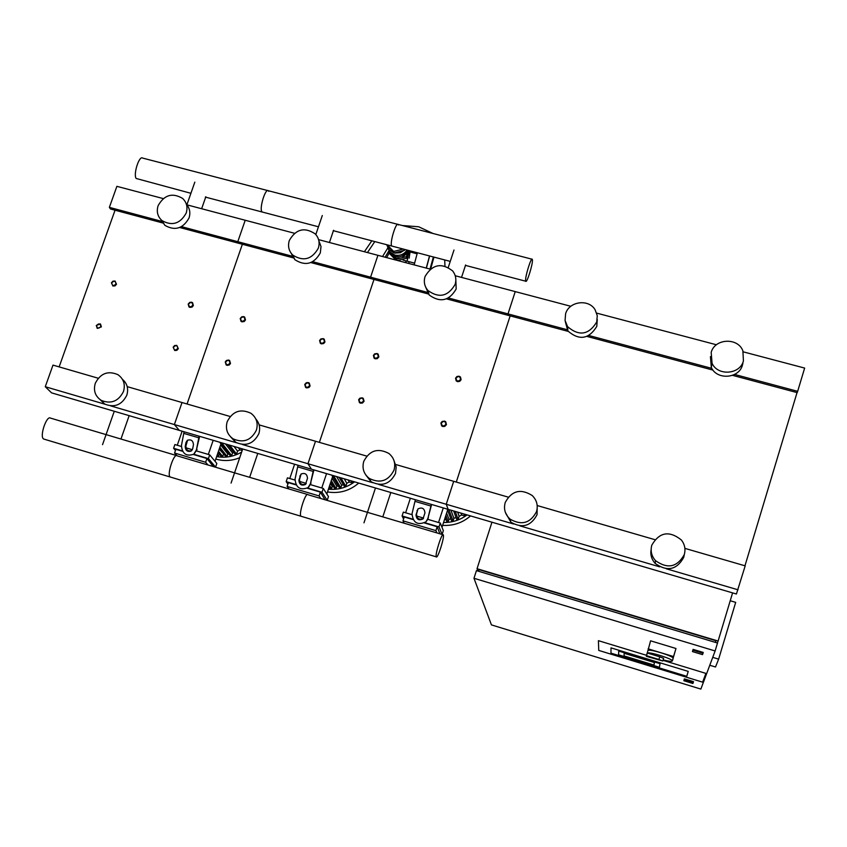 <?xml version="1.0" encoding="UTF-8"?>
<svg xmlns="http://www.w3.org/2000/svg" width="847" height="847" viewBox="0 0 847 847"><rect width="100%" height="100%" fill="white"/><g stroke="black" fill="none" stroke-linecap="round" stroke-linejoin="round"><path stroke-width="1.27" d="M647.817 651.047L650.581 640.819L675.98 648.495L672.613 659.993M648.124 648.844L673.534 656.552L672.719 660.025M675.98 648.495L673.534 656.552M647.33 653.026L646.515 655.694L658.913 659.474L659.728 656.796L647.33 653.026C649.702 651.608 673.46 659.157 672.317 660.978L672.19 661.147C671.173 661.602 668.156 661.189 663.127 659.919M659.728 656.796L663.614 658.331L662.799 660.999L646.42 656.351L646.515 655.694M647.891 650.782L647.997 650.443C649.511 648.654 674.286 656.404 673.121 658.299L673.111 658.331M658.913 659.474L662.799 660.999M610.962 653.143L611.015 647.87L688.23 671.406L686.758 676.298L610.962 653.143L686.758 676.298L688.23 671.406L611.015 647.87L610.962 653.143M702.629 682.163L598.744 650.422L598.416 640.671L646.452 655.292L598.416 640.671L598.744 650.422L702.629 682.163L705.89 673.386L702.629 682.163M663 660.332L705.89 673.386L663 660.332M653.99 665.054L624.048 655.906L624.197 653.302L654.413 662.523L653.99 665.054L654.413 662.523L624.197 653.302L624.048 655.906L653.99 665.054M618.575 654.805L618.712 651.057L660.067 663.667L659.389 667.267L618.575 654.805L618.712 651.057L660.067 663.667L659.389 667.267L618.575 654.805M683.847 680.713L684.175 679.569L693.269 682.354L692.899 683.487L683.847 680.713M684.175 679.569L684.387 678.871L693.481 681.655L693.269 682.354M692.444 651.576L692.867 650.157L703.01 653.228L702.544 654.625L692.444 651.576M703.01 653.228L703.243 652.444L693.1 649.384L692.867 650.157M709.775 665.255L715.514 666.991L718.637 659.146L735.694 602.365L730.23 600.756M712.729 657.357L718.637 659.146M715.122 650.962L700.861 689.087L491.44 624.895L473.981 578.279L715.122 650.962L717.504 643.021L476.427 570.624L473.981 578.279M715.419 642.397L715.927 640.724L479.127 569.65L478.608 571.27M477.877 571.058L477.041 568.708L718.108 641.041L717.388 642.989M491.948 522.207L477.041 568.708M732.591 592.889L718.108 641.041M111.433 282.824L112.895 286.021L115.044 285.873L116.505 284.232L115.054 281.035L112.905 281.183L111.433 282.824M111.751 282.792C114.123 280.452 115.531 280.844 115.975 283.967C113.593 286.307 112.185 285.915 111.751 282.792M240.22 318.504L241.014 321.352L242.02 321.849L244.275 321.468L245.471 319.954L244.688 317.117L243.682 316.619L241.776 316.81L240.22 318.504M240.58 318.483C242.994 316.111 244.444 316.513 244.942 319.7C242.528 322.082 241.077 321.669 240.58 318.483M373.421 355.412L374.13 358.196L375.179 358.789L377.201 358.673L378.853 356.915L378.154 354.141L377.116 353.538L374.702 353.834L373.421 355.412M373.823 355.401C376.28 352.977 377.783 353.4 378.344 356.651C375.888 359.075 374.385 358.662 373.823 355.401M188.193 304.094L189.008 306.953L189.993 307.419L192.195 307.006L193.36 305.523L192.565 302.675L191.57 302.199L189.707 302.411L188.193 304.094M188.532 304.062C190.924 301.701 192.364 302.104 192.841 305.259C190.437 307.63 188.997 307.228 188.532 304.062M319.605 340.494L320.346 343.31L321.373 343.871L323.713 343.522L324.952 341.976L324.221 339.171L323.194 338.62L320.844 338.948L319.605 340.494M319.986 340.483C322.421 338.08 323.903 338.493 324.443 341.722C321.998 344.126 320.515 343.713 319.986 340.483M455.559 378.164L456.184 380.875L457.666 381.669L459.762 381.319L461.096 379.7L460.482 377L459.01 376.206L456.904 376.544L455.559 378.164M455.982 378.164C458.46 375.719 459.995 376.142 460.599 379.445C458.121 381.891 456.586 381.457 455.982 378.164M96.293 325.439L97.225 328.403L101.375 326.878L100.454 323.925L96.293 325.439M96.611 325.428C98.993 323.078 100.401 323.48 100.835 326.624C98.453 328.975 97.045 328.572 96.611 325.428M225.26 361.965L226.149 364.919L227.155 365.364L229.346 364.93L230.5 363.448L229.622 360.494L228.616 360.049L226.414 360.473L225.26 361.965M225.609 361.955C228.023 359.562 229.484 359.975 229.982 363.194C227.557 365.586 226.096 365.173 225.609 361.955M358.641 399.731L359.467 402.653L360.515 403.183L362.495 403.013L364.072 401.277L363.268 398.376L362.22 397.825L359.88 398.185L358.641 399.731M359.043 399.742C361.5 397.307 363.014 397.73 363.564 401.023C361.108 403.447 359.594 403.024 359.043 399.742M173.148 347.206L174.704 350.499L176.864 350.33L178.336 348.668L176.79 345.385L174.62 345.544L173.148 347.206M173.487 347.196C175.89 344.824 177.33 345.227 177.806 348.413C175.393 350.785 173.953 350.383 173.487 347.196M304.74 384.474L305.598 387.407L306.635 387.905L308.901 387.513L310.097 385.988L309.261 383.056L308.223 382.558L306.296 382.749L304.74 384.474M305.121 384.474C307.567 382.061 309.049 382.473 309.589 385.734C307.133 388.148 305.651 387.725 305.121 384.474M440.906 423.024L441.658 425.882L442.727 426.496L444.791 426.39L446.443 424.601L445.713 421.753L444.643 421.139L442.187 421.425L440.906 423.024M441.329 423.034C443.807 420.578 445.353 421.023 445.946 424.347C443.457 426.803 441.922 426.369 441.329 423.034M406.645 261.045L405.11 262.496L406.645 261.045M430.011 269.081L433.389 256.969M408.233 255.021L407.216 261.014C407.449 256.683 408.392 253.666 410.043 251.961L408.233 255.021M409.154 258.176L410.043 251.961L417.02 253.793M433.95 257.117L430.752 268.732M426.39 268.118L429.641 255.985M433.823 257.086L430.562 268.88M414.141 264.889L417.38 252.766M426.253 268.086L429.514 255.953M407.068 250.056C404.061 254.396 399.975 256.059 394.797 255.063L389.832 252.004L387.725 247.663M404.739 249.452L404.421 250.384L394.141 252.946L389.154 249.886L386.751 244.719M408.296 250.384L407.651 252.671L402.007 257.784L400.409 258.176L396.523 257.996L393.167 256.27L391.229 253.899M390.838 253.052L391.028 253.677C397.709 258.663 403.32 257.53 407.873 250.267M389.525 251.04L389.144 252.194L392.214 255.307M393.167 256.27L396.11 259.246L400.409 258.176M408.159 251.167L408.402 250.405M389.144 252.194L389.62 253.687L395.92 260.071M396.11 259.246L396.407 260.198M397.529 260.495L406.74 258.208L409.27 250.638M402.007 257.784L406.306 256.715L406.74 258.208M406.306 256.715L407.651 252.671M405.226 249.579L400.335 252.745L394.893 253.115L387.1 245.831M397.497 247.546L392.828 246.318M404.421 250.384L404.093 249.283M403.214 249.05L393.664 251.432L387.132 244.825M394.141 252.946L393.664 251.432M413.675 228.468L419.784 230.056M444.686 259.934L444.971 266.022M367.471 252.554L374.787 241.586M408.826 263.481L409.069 261.691M742.893 363.225L742.448 365.11C739.029 378.673 716.848 380.282 711.311 367.429L710.442 356.608M743.422 360.949L742.883 350.838C737.853 337.233 714.73 338.419 711.184 352.394L712.062 363.289C717.642 376.237 739.982 374.607 743.422 360.949M597.273 319.531L596.786 326.391C588.887 339.224 579.253 340.748 567.871 330.965L565.256 321.437M596.712 322.019L597.273 315.687L595.092 309.737C588.633 298.599 568.951 301.331 565.605 313.771L565.065 320.441L567.585 326.646C579.041 336.481 588.75 334.946 596.712 322.019M537.231 506.008L537.051 514.669C530.974 526.167 522.239 528.666 510.847 522.176L505.363 512.35M536.532 511.609C538.216 505.437 536.776 500.079 532.234 495.537C520.683 488.317 511.673 490.635 505.214 502.504C503.457 509.026 505.098 514.584 510.138 519.169C521.614 525.701 530.413 523.181 536.532 511.609M684.323 554.467L683.73 557.379C676.7 569.957 667.171 571.958 655.144 563.393C651.534 559.316 650.2 554.669 651.131 549.438M684.291 554.584C685.742 549.279 684.778 544.42 681.369 539.984C669.257 530.37 659.4 532.096 651.819 545.14C650.263 550.878 651.481 556.045 655.493 560.64C667.605 569.258 677.208 567.236 684.291 554.584M508.189 497.125L453.696 481.318L446.253 504.272L448.158 509.343L736.424 594.012L745.191 565.86L684.884 548.369M654.805 539.645L537.199 505.532M738.002 589.798L666.25 568.761M659.654 566.834L519.931 525.871M513.578 524.007L378.757 484.484M734.561 374.448L797.662 391.314L797.207 392.637L732.56 375.348M713.005 370.118L587.056 336.439M568.178 331.389L446.591 298.875M567.067 329.684L507.999 313.898L508.232 315.359L507.999 313.898L448.497 297.996M711.819 368.371L589.014 335.55M570.814 306.286L515.23 291.601L507.999 313.898L515.23 291.601L455.22 275.741M797.662 391.314L804.65 368.074L743.274 351.854M716.446 344.771L596.701 313.125M744.968 565.796L797.038 392.595M510.159 315.867L456.289 482.07L510.159 315.867M268.7 191.306L268.255 190.713C265.524 188.023 259.404 207.504 261.734 211.443L262.168 212.004L261.734 211.443C259.404 207.504 265.524 188.023 268.255 190.713L142.624 158.082C139.173 155.245 133.095 174.397 136.166 178.473L190.903 193.296M268.255 190.713L398.058 224.413C396.11 221.903 389.938 241.723 391.494 245.514L391.79 246.043L391.494 245.514C389.938 241.723 396.11 221.903 398.058 224.413L398.365 224.984M525.638 280.738C524.928 277.107 531.143 256.927 532.255 259.267L532.414 259.807C533.059 263.586 526.919 283.491 525.786 281.236L525.638 280.738M44.224 439.191L43.43 438.852C39.502 436.099 46.627 415.189 50.492 418.1L176.568 455.559M170.003 476.84L170.649 477.126L170.003 476.84C166.87 474.299 173.963 452.986 177.044 455.697C173.963 452.986 166.87 474.299 170.003 476.84M177.245 455.877L307.525 494.468M300.876 516.119L301.363 516.363L300.876 516.119C298.589 513.801 305.651 492.086 307.885 494.574C305.651 492.086 298.589 513.801 300.876 516.119M308.033 494.733L442.992 534.711M436.269 556.744L436.343 556.871C437.687 559.041 444.643 537.178 443.33 534.933L443.235 534.785C441.912 532.53 434.882 554.679 436.269 556.744M216.631 456.597C225.376 458.153 233.708 456.66 241.639 452.107M215.794 459.032C223.788 461.393 231.76 460.948 239.722 457.708M220.633 444.919L227.854 454.077L228.881 453.918M225.471 443.934L232.565 453.06L233.931 452.626M233.984 446.433L237.584 451.144L239.987 449.873L238.356 447.714M208.404 458.598L209.696 454.839L216.832 463.468L215.572 467.142L208.404 458.598L193.719 454.246M213.253 466.453L206.933 458.513L205.641 462.261L207.833 464.844M181.332 446.454L174.884 444.548L173.593 448.285L175.488 450.403M182.126 431.197L177.267 445.247M182.518 451.271L175.869 449.302L174.567 453.039L176.885 455.612M220.993 443.881L215.032 461.287M208.33 454.437L213.179 440.324M193.36 454.49L206.933 458.513M174.567 453.039L205.641 462.261M185.927 447.809L192.375 449.715M196.599 450.964L209.696 454.839M182.296 450.858L173.593 448.285M217.975 452.69L219.14 454.13L218.484 456.046L217.065 456.141M219.193 449.132L224.042 454.394M223.396 454.405L222.687 456.469L221.268 456.554M227.854 454.077L227.081 456.342L225.662 456.427M232.565 453.06L231.697 455.601L230.268 455.686M237.584 451.144L236.567 454.108L235.138 454.183M242.178 450.509L239.987 449.873M328.424 489.206C337.995 490.074 346.719 487.628 354.575 481.858M327.514 491.927C339.192 493.833 349.599 490.879 358.747 483.076M332.077 478.269L336.873 486.242L338.292 486.009M336.577 476.565L341.68 485.215L343.395 484.675M344.231 478.82L346.804 483.277L349.25 481.985L348.096 479.953M322.008 492.255L323.279 488.433L328.456 496.575L327.207 500.312L322.008 492.255L307.577 487.978M324.941 499.645L320.367 492.118L319.097 495.94L320.695 498.375M294.915 480.037L287.451 477.835L286.17 481.636L287.906 484.082M294.587 464.23L289.78 478.523M296.048 484.918L288.382 482.642L287.112 486.443L288.88 488.92M332.638 476.565L326.826 494.002M321.754 487.978L326.55 473.621M307.207 488.221L320.367 492.118M287.112 486.443L319.097 495.94M299.51 481.403L306.275 483.404M310.5 484.653L323.279 488.433M295.825 484.495L286.17 481.636M330.362 483.383L332.299 486.549L333.422 486.527M332.299 486.549L331.601 488.645L330.108 488.581M336.873 486.242L336.111 488.539L334.607 488.465M341.68 485.215L340.822 487.798L339.319 487.724M346.804 483.277L345.798 486.294L344.295 486.199M352.945 481.371L352.299 482.885L349.25 481.985M443.553 522.514C452.245 522.61 460.09 520.079 467.089 514.902M442.632 525.352C453.209 525.998 462.504 522.853 470.519 515.908M446.613 513.07L448.995 519.306L450.911 518.999M450.911 510.148L453.918 518.279L456.057 517.591M457.645 512.128L459.138 516.321L461.636 515.018L460.969 513.102M408.455 504.092L407.047 508.391M442.102 534.446L438.99 526.908L440.249 523.023L443.341 530.646L442.113 534.446M439.9 533.79L437.179 526.739L435.919 530.624L436.883 532.901M411.886 514.637L403.341 512.107L402.081 515.971L403.574 519.02M410.372 498.248L405.618 512.784M412.976 519.56L404.241 516.977L402.981 520.841L404.125 523.16M447.576 510.127L441.996 527.332M438.545 522.514L443.288 507.914M424.463 522.97L437.179 526.739M402.981 520.841L435.919 530.624M416.48 515.992L423.595 518.099M427.799 519.338L440.249 523.023M438.99 526.908L424.855 522.726M412.743 519.137L402.081 515.971M444.495 519.613L445.998 519.571M448.995 519.306L448.243 521.646L446.951 522.006L446.687 521.339M453.918 518.279L453.06 520.905L451.769 521.265L451.515 520.598M459.138 516.321L458.142 519.391L456.84 519.751L456.597 519.063M465.501 514.436L464.77 515.939L461.636 515.018M199.638 436.343L196.409 449.937L199.109 436.184M193.455 444.696L192.661 448.836L191.327 450.975C187.611 452.213 185.557 450.763 185.186 446.623L185.969 442.494L187.335 440.324C191.051 439.106 193.095 440.556 193.455 444.696M187.611 440.144L185.864 446.094C186.139 450.043 188.098 451.557 191.74 450.625M194.122 453.928L197.076 449.408M196.409 449.937L193.751 454.214C186.319 456.713 182.211 453.812 181.449 445.522L183.757 433.378L198.749 437.783M184.106 431.779L183.757 433.378M313.919 469.916L310.447 483.658L313.496 469.789M307.493 478.343L305.418 484.484C301.49 486.009 299.309 484.6 298.896 480.238L300.992 474.076C304.92 472.562 307.09 473.992 307.493 478.343M301.108 473.981L299.478 479.667C299.849 483.944 301.987 485.395 305.894 483.997M308.806 486.909L311.029 483.086M310.447 483.658L308.117 487.576C300.251 490.657 295.889 487.83 295.052 479.106L297.668 466.856L313.104 471.398M298.049 465.247L297.668 466.856M431.61 504.484L427.904 518.375L431.314 504.399M424.95 512.996L422.949 518.946C418.799 520.82 416.48 519.465 416.004 514.86L418.016 508.888C422.166 507.025 424.485 508.401 424.95 512.996M417.963 508.941L416.491 514.245C416.968 518.851 419.286 520.217 423.426 518.332L423.489 518.269M426.824 520.799L428.381 517.761M427.904 518.375L425.956 521.837C417.656 525.627 413.018 522.906 412.044 513.684L414.977 501.35L430.89 506.019M415.401 499.719L414.977 501.35M186.404 204.296C189.781 208.224 190.649 212.788 189.029 217.975C183.09 228.605 175.054 231.083 164.943 225.397L161.057 219.765M158.124 205.652C164.265 194.821 172.428 192.417 182.634 198.442C186.753 202.454 187.939 207.335 186.181 213.095C180.189 223.788 172.11 226.287 161.936 220.569C157.584 216.536 156.314 211.559 158.124 205.652M122.455 379.34C127.251 383.532 128.702 388.826 126.806 395.231C121.82 404.993 114.451 407.936 104.7 404.061L100.084 399.646M95.288 383.299C100.465 373.315 107.993 370.435 117.881 374.649C123.641 378.757 125.504 384.379 123.493 391.494C118.464 401.33 111.042 404.294 101.238 400.387C95.203 396.301 93.212 390.605 95.288 383.299M230.151 416.491L182.02 402.526L174.376 424.569L179.299 430.371L174.376 424.569L182.02 402.526L127.209 386.634M98.22 378.228L52.99 365.11L45.272 386.719L51.551 392.849L311.421 469.174L307.959 463.733L242.433 444.516M236.504 442.78L110.724 405.904M105.007 404.231L45.272 386.719M294.428 233.253L245.217 220.252L237.785 241.681L238.621 243.248L237.785 241.681L245.217 220.252L186.869 204.826L194.831 182.116M163.185 198.569L116.886 186.34L109.369 207.367L110.481 208.987L163.566 223.185M293.443 256.556L181.554 226.657M162.571 221.586L109.369 207.367M294.153 258.102L179.733 227.504M115.054 210.204L59.131 366.889M187.06 403.987L242.369 244.254L187.06 403.987M318.843 240.696L321.002 246.551L320.325 252.882C313.951 264.095 305.481 266.382 294.915 259.743L291.114 253.2M289.325 240.463C295.931 229.029 304.56 226.837 315.211 233.888C318.938 237.954 319.975 242.708 318.334 248.16C311.918 259.447 303.395 261.755 292.755 255.074C288.774 250.966 287.62 246.085 289.325 240.463M255.815 418.958C259.51 423.214 260.516 428.116 258.843 433.675C253.624 443.87 245.905 446.75 235.678 442.293L230.733 436.999M227.208 421.658C232.65 411.208 240.559 408.413 250.945 413.283C256.514 417.56 258.324 423.182 256.397 430.149C251.136 440.419 243.364 443.309 233.073 438.831C227.176 434.564 225.217 428.836 227.208 421.658M366.73 456.099L315.508 441.245L307.959 463.733L315.508 441.245L259.129 424.887M430.223 269.134L377.921 255.318L370.584 277.181L371.124 278.684L370.584 277.181L377.921 255.318L318.578 239.637M428.518 292.66L312.755 261.723M428.931 294.142L310.891 262.581M319.372 442.356L373.993 279.457L319.372 442.356M455.813 279.044L456.173 288.996C449.185 300.929 440.186 302.919 429.164 294.978L425.67 287.122M425.067 276.482C432.341 264.296 441.52 262.432 452.605 270.892C455.76 274.936 456.586 279.446 455.104 284.444C448.063 296.461 439 298.472 427.904 290.479C424.463 286.36 423.511 281.691 425.067 276.482M394.109 460.937L396.184 467.015L395.507 473.462C389.959 484.219 381.806 486.961 371.028 481.699L365.66 474.765M363.765 461.371C369.599 450.318 377.984 447.692 388.921 453.484C394.13 457.931 395.814 463.489 393.993 470.159C388.402 480.99 380.187 483.753 369.334 478.46C363.734 474.013 361.87 468.317 363.765 461.371M372.616 482.684L307.959 463.733L311.421 469.174L448.158 509.343L446.253 504.272L453.696 481.318L395.676 464.495M389.26 250.193L385.131 257.223M389.302 252.713L386.656 257.626M382.685 256.292L387.841 247.906M218.484 456.046L217.319 454.606M222.687 456.469L218.473 451.218M227.081 456.342L219.849 447.227M231.697 455.601L221.692 442.822M236.567 454.108L229.675 445.173M242.369 449.958L241.342 448.592M331.601 488.645L329.663 485.5M336.111 488.539L331.293 480.609M340.822 487.798L333.612 475.696M345.798 486.294L340.865 477.824M352.299 482.885L351.156 480.852M448.243 521.646L445.85 515.442M453.06 520.905L448.815 509.534M458.142 519.391L455.284 511.44M464.77 515.939L464.124 514.034M185.864 446.094L185.186 446.623M186.658 441.965L185.969 442.494M299.478 479.667L298.896 480.238M300.378 475.506L299.785 476.067M416.491 514.245L416.004 514.86M417.497 510.053L417.01 510.656M647.997 650.443L646.367 655.769M205.832 196.769L201.639 208.733M333.559 230.299L329.419 242.496M315.815 234.534L322.305 215.509M465.617 264.973L461.53 277.403M448.285 267.356L454.003 250.024M120.962 439.032L129.157 415.644M114.271 411.271L102.54 444.654M249.664 477.274L257.774 453.42M242.697 448.995L231.072 483.086M382.812 516.839L390.816 492.499M375.475 487.988L363.977 522.843M403.056 260.103L414.479 263.121M408.921 251.665L409.874 251.919M389.154 249.886L389.832 252.004M392.002 254.64L392.225 255.349M433.092 233.518L418.82 226.837M418.503 226.752L402.367 225.535M371.822 240.802L364.39 251.739M655.493 560.64L655.144 563.393M510.138 519.169L510.847 522.176M567.585 326.646L567.871 330.965M712.062 363.289L711.311 367.429M318.451 226.784L205.355 197.086M450.255 261.395L333.231 230.67M398.058 224.413L532.255 259.267M525.786 281.236L465.405 265.376M436.343 556.871L43.663 439.021M217.319 456.469L216.874 455.908M221.533 456.882L218.028 452.542M225.927 456.755L219.384 448.561M230.532 456.014L219.701 442.24M235.392 454.521L227.716 444.59M330.394 489.047L329.144 487.036M334.893 488.931L330.764 482.176M339.605 488.19L331.802 475.167M344.57 486.686L339.075 477.306M446.951 522.006L445.183 517.475M451.769 521.265L447.163 509.047M456.84 519.751L453.653 510.953M423.426 518.332L422.949 518.946M101.238 400.387L104.7 404.061M161.936 220.569L164.943 225.397M233.073 438.831L235.678 442.293M292.755 255.074L294.915 259.743M369.334 478.46L371.028 481.699M427.904 290.479L429.164 294.978"/></g></svg>
